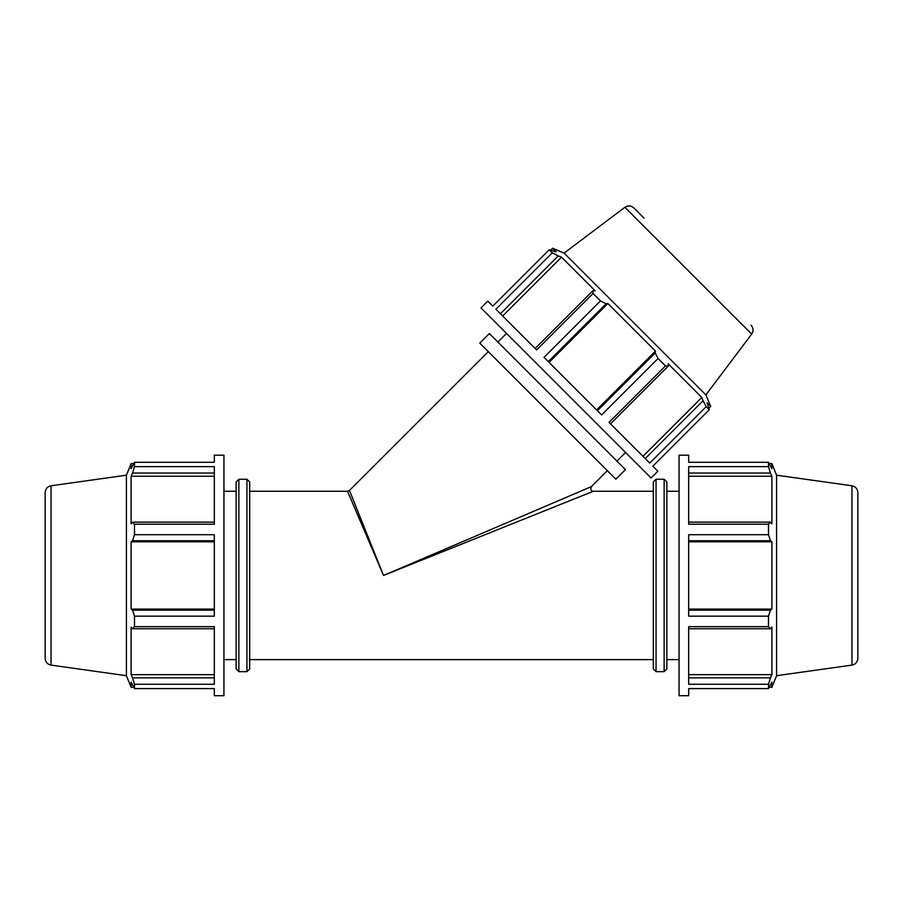 <?xml version="1.0" encoding="UTF-8"?>
<svg xmlns="http://www.w3.org/2000/svg" width="903" height="903" viewBox="0 0 903 903"><rect width="100%" height="100%" fill="white"/><g stroke="black" fill="none" stroke-linecap="round" stroke-linejoin="round"><path stroke-width="1.35" d="M548.279 361.606L606.094 303.792L600.472 300.913L544.024 357.362L601.624 414.951L658.061 358.514L655.183 352.892L597.368 410.707M500.409 313.736L558.223 255.921L552.32 252.772L495.882 309.21L536.608 349.935L593.045 293.498L600.472 300.913M610.518 423.846L668.333 366.031L665.477 365.929L609.04 422.367L649.765 463.092L706.202 406.655L703.053 400.751L645.239 458.566M652.835 466.174L657.858 471.197L651.063 477.992L480.983 307.912L487.778 301.117L492.801 306.14L549.25 249.702L556.237 251.881L552.58 248.223L564.093 253.111L705.875 394.882L710.751 406.395L707.094 402.738L709.284 409.725L652.835 466.174M668.333 366.031L668.186 363.83L701.823 397.455L703.053 400.751M502.678 316.005L561.519 257.152L595.145 290.789L592.944 290.642L535.129 348.456M558.223 255.921L561.519 257.152M549.047 362.374L607.888 303.521L655.454 351.086L655.183 352.892M606.094 303.792L607.888 303.521M706.202 406.655L709.284 409.725M658.061 358.514L665.477 365.929M549.25 249.702L552.32 252.772M593.045 293.498L592.944 290.642M642.97 456.308L701.823 397.455M596.601 409.939L655.454 351.086M51.031 485.78L51.031 665.105C47.396 664.303 45.432 662.046 45.15 658.332L45.15 492.553C45.432 488.839 47.396 486.582 51.031 485.78L126.42 475.192L131.104 463.6L131.104 468.77L134.502 462.28L134.502 466.637L214.327 466.637L214.327 524.225L134.502 524.225L134.502 534.723L132.56 540.728L214.327 540.728M134.502 534.723L214.327 534.723L214.327 616.162L134.502 616.162L134.502 626.671L132.56 628.759L214.327 628.759M214.327 677.848L132.56 677.848L134.502 684.26L134.502 688.605L214.327 688.605L214.327 695.705L223.944 695.705L223.944 455.18L214.327 455.18L214.327 462.28L134.502 462.28M134.502 626.671L214.327 626.671L214.327 684.26L134.502 684.26M126.42 475.192L126.42 675.704L131.104 687.296L131.104 682.115L134.502 688.605M214.327 674.654L131.104 674.654L131.104 627.088L132.56 628.759M132.56 677.848L131.104 674.654M214.327 610.157L132.56 610.157L134.502 616.162M214.327 609.073L131.104 609.073L131.104 541.811L132.56 540.728M132.56 610.157L131.104 609.073M214.327 541.811L131.104 541.811M214.327 522.137L132.56 522.137L134.502 524.225M132.56 522.137L131.104 523.796L131.104 476.231L132.56 473.037L214.327 473.037M688.673 473.037L770.44 473.037L768.498 466.637L688.673 466.637L688.673 524.225L768.498 524.225L770.44 522.137L688.673 522.137M688.673 540.728L770.44 540.728L768.498 534.723L688.673 534.723L688.673 616.162L768.498 616.162L770.44 610.157L688.673 610.157M688.673 628.759L770.44 628.759L768.498 626.671L688.673 626.671L688.673 684.26L768.498 684.26L770.44 677.848L688.673 677.848M688.673 688.605L688.673 695.705L679.056 695.705L679.056 455.18L688.673 455.18L688.673 462.28L768.498 462.28L771.896 468.77L771.896 463.6L776.58 475.192L776.58 675.704L771.896 687.296L771.896 682.115L768.498 688.605L688.673 688.605M770.44 628.759L771.896 627.088L771.896 674.654L770.44 677.848M688.673 476.231L771.896 476.231L771.896 523.796L770.44 522.137M770.44 473.037L771.896 476.231M688.673 541.811L771.896 541.811L771.896 609.073L770.44 610.157M770.44 540.728L771.896 541.811M593.373 491.255C590.822 490.916 590.178 489.37 591.442 486.593L383.527 575.448L593.373 491.255L653.32 491.255M249.679 491.255L347.531 491.255L383.527 575.448L349.461 490.453L488.297 351.628M564.093 253.111L624.887 207.295C628.025 205.286 631.005 205.489 633.838 207.916L644.132 218.21M134.502 466.637L132.56 473.037M236.134 668.92L238.866 671.651L238.866 479.233L236.134 481.965L236.134 668.92L236.134 659.63L223.944 659.63M238.866 479.233L246.948 479.233L249.679 481.965L249.679 668.92L246.948 671.651L246.948 479.233M214.327 476.231L131.104 476.231M223.944 491.255L236.134 491.255M688.673 609.073L771.896 609.073M688.673 674.654L771.896 674.654M768.498 462.28L768.498 466.637M768.498 524.225L768.498 534.723M768.498 616.162L768.498 626.671M768.498 684.26L768.498 688.605M664.134 479.233L666.865 481.965L666.865 668.92L664.134 671.651L664.134 479.233L656.052 479.233L653.32 481.965L653.32 668.92L653.32 659.63L249.679 659.63M776.58 475.192L851.969 485.78C855.604 486.582 857.568 488.839 857.85 492.553L857.85 658.332C857.568 662.046 855.604 664.303 851.969 665.105L776.58 675.704M666.865 491.255L679.056 491.255M479.786 343.117L615.857 479.188L625.429 469.605L489.37 333.546L479.786 343.117M497.869 342.045L506.493 333.433M624.887 207.295L751.691 334.087C753.689 330.949 753.486 327.97 751.059 325.148M664.134 671.651L656.052 671.651L656.052 479.233M851.969 485.78L851.969 665.105M550.774 250.029L552.58 248.223M708.945 408.201L710.751 406.395M131.104 687.296L133.655 687.296M769.345 463.6L771.896 463.6M347.531 491.266L349.461 490.464M751.691 334.087L705.875 394.882M238.866 671.651L246.948 671.651M131.104 463.6L133.655 463.6M51.031 665.105L126.42 675.704M656.052 671.651L653.32 668.92M769.345 687.296L771.896 687.296M666.865 659.63L679.056 659.63M616.93 461.106L625.553 452.482M591.442 486.593L607.347 470.677"/></g></svg>
